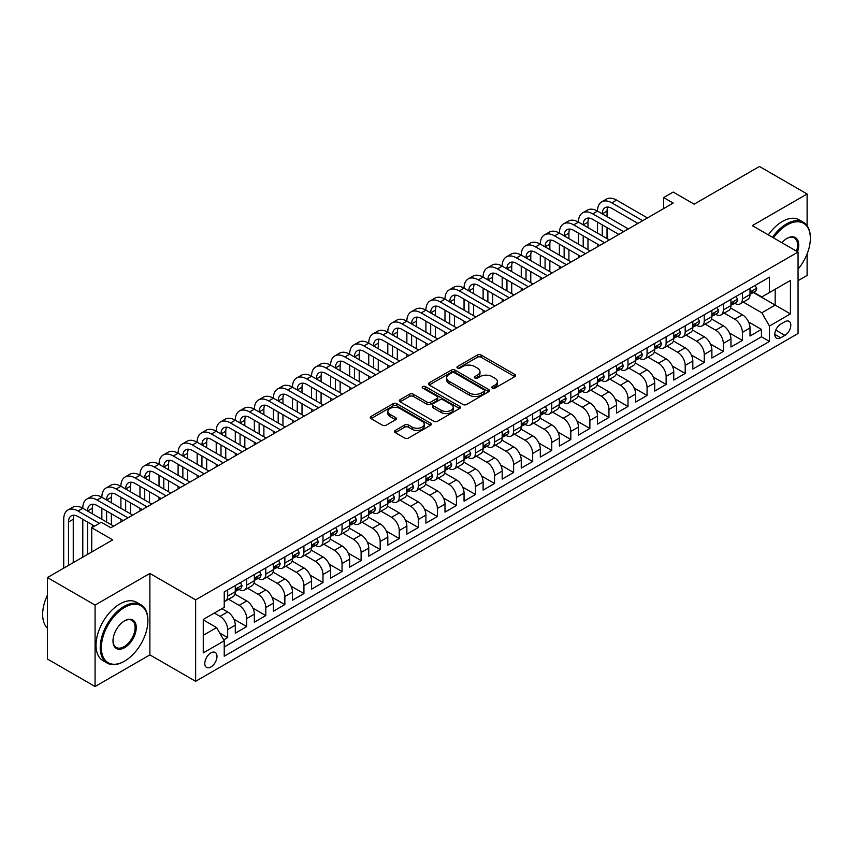 <?xml version="1.0" encoding="UTF-8"?>
<svg xmlns="http://www.w3.org/2000/svg" width="853" height="853" viewBox="0 0 853 853"><rect width="100%" height="100%" fill="white"/><g stroke="black" fill="none" stroke-linecap="round" stroke-linejoin="round"><path stroke-width="1.28" d="M492.32 388.115A1.855 1.066 0 0 0 494.943 388.115L514.828 376.642A2.644 1.525 0 0 0 515.596 375.565A2.644 1.525 0 0 0 514.828 374.478L481.145 355.029A2.644 1.525 0 0 0 477.403 355.029L457.517 366.513A1.855 1.066 0 0 0 456.973 367.27A1.855 1.066 0 0 0 457.517 368.027A1.855 1.066 0 0 0 460.14 368.027L462.71 366.534A8.466 4.894 0 0 1 474.684 366.534L477.499 368.155A8.466 4.894 0 0 1 479.972 371.62A8.466 4.894 0 0 1 477.499 375.075L474.918 376.557A1.855 1.066 0 0 0 474.375 377.314A1.855 1.066 0 0 0 474.918 378.071A1.855 1.066 0 0 0 477.541 378.071L480.111 376.589A8.466 4.894 0 0 1 492.085 376.589L494.9 378.21A8.466 4.894 0 0 1 497.374 381.664A8.466 4.894 0 0 1 494.9 385.119L492.32 386.612A1.855 1.066 0 0 0 491.786 387.358A1.855 1.066 0 0 0 492.32 388.115L492.32 386.612M210.883 666.993A8.626 4.979 120 0 0 216.523 659.39A8.626 4.979 120 0 0 215.201 652.47A8.626 4.979 120 0 0 210.883 652.897A8.626 4.979 120 0 0 205.253 660.499A8.626 4.979 120 0 0 206.575 667.419A8.626 4.979 120 0 0 210.883 666.993M395.248 430.445A2.644 1.525 0 0 0 394.481 431.522A2.644 1.525 0 0 0 395.248 432.599L404.706 438.058A2.644 1.525 0 0 0 408.448 438.058L430.53 425.306A2.644 1.525 0 0 0 431.298 424.229A2.644 1.525 0 0 0 430.53 423.152L396.848 403.704A2.644 1.525 0 0 0 393.105 403.704L371.023 416.456A2.644 1.525 0 0 0 370.245 417.533A2.644 1.525 0 0 0 371.023 418.61L382.432 425.199A2.644 1.525 0 0 0 386.174 425.199L395.632 419.751A2.644 1.525 0 0 0 396.4 418.663A2.644 1.525 0 0 0 395.632 417.586L389.97 414.313A7.08 4.084 0 0 1 387.891 411.423A7.08 4.084 0 0 1 392.263 407.649A7.08 4.084 0 0 1 399.982 408.534L422.15 421.339A7.08 4.084 0 0 1 424.229 424.229A7.08 4.084 0 0 1 419.857 428.003A7.08 4.084 0 0 1 412.138 427.118L408.448 424.986A2.644 1.525 0 0 0 404.706 424.986L395.248 430.445L395.248 432.599M807.109 225.704L807.109 193.994L759.447 166.474L694.161 204.166L673.188 192.064L663.655 197.565L673.188 203.067L110.805 527.762L101.272 522.26L91.74 527.762L91.74 551.976M95.078 605.076L95.078 686.526L149.883 654.88L149.883 573.44L95.078 605.076L47.416 577.566L112.713 539.864L91.74 527.762M149.883 573.44L195.636 599.851L798.056 252.051L798.056 333.502L195.636 681.302L195.636 599.851M807.109 193.994L752.303 225.629L798.056 252.051M462.902 404.461A2.644 1.525 0 0 0 466.644 404.461L488.726 391.708A2.644 1.525 0 0 0 489.494 390.631A2.644 1.525 0 0 0 488.726 389.554L455.044 370.106A2.644 1.525 0 0 0 451.301 370.106L429.219 382.848A2.644 1.525 0 0 0 428.441 383.935A2.644 1.525 0 0 0 429.219 385.012L462.902 404.461M423.504 388.52A1.855 1.066 0 0 1 425.38 388.776L459.586 408.534L437.546 421.254A2.644 1.525 0 0 1 433.804 421.254L400.121 401.816L400.121 399.652A2.644 1.525 0 0 0 399.343 400.729A2.644 1.525 0 0 0 400.121 401.816M400.121 399.652L409.568 394.193A2.644 1.525 0 0 1 413.31 394.193L426.969 402.083A2.644 1.525 0 0 0 430.712 402.083L436.981 398.468A2.644 1.525 0 0 0 437.76 397.381A2.644 1.525 0 0 0 436.981 396.304L422.757 388.094A1.855 1.066 0 0 1 422.214 387.337A1.855 1.066 0 0 1 423.365 386.345A1.855 1.066 0 0 1 425.38 386.58L459.628 406.348A2.644 1.525 0 0 1 460.396 407.435A2.644 1.525 0 0 1 459.628 408.512L459.628 406.348M95.078 686.526L47.416 659.006L47.416 577.566M798.056 280.669L807.109 275.434L807.109 253.895M223.71 639.889L227.666 637.607L219.754 633.033M214.316 613.062L220.042 616.356A10.78 6.227 60 0 1 227.666 629.567L235.289 625.164L235.289 633.203L246.73 626.592L233.839 619.15M228.54 599.254L239.107 605.353A10.78 6.227 60 0 1 246.73 618.564L254.354 614.16L254.354 622.189L265.795 615.589L252.904 608.146M247.594 588.25L258.171 594.349A10.78 6.227 60 0 1 265.795 607.56L273.418 603.156L273.418 611.185L284.859 604.585L271.958 597.143M266.658 577.236L277.225 583.345A10.78 6.227 60 0 1 284.859 596.546L292.483 592.142L292.483 600.181L303.924 593.581L291.022 586.139M285.723 566.232L296.29 572.331A10.78 6.227 60 0 1 303.924 585.542L311.548 581.138L311.548 589.178L322.988 582.567L310.087 575.125M304.788 555.228L315.354 561.327A10.78 6.227 60 0 1 322.988 574.538L330.612 570.135L330.612 578.163L342.042 571.563L329.151 564.121M323.852 544.225L334.419 550.324A10.78 6.227 60 0 1 342.042 563.534L349.677 559.131L349.677 567.16L361.107 560.56L348.216 553.117M342.917 533.21L353.483 539.32A10.78 6.227 60 0 1 361.107 552.52L368.741 548.116L368.741 556.156L380.171 549.556L367.28 542.113M361.981 522.207L372.548 528.306A10.78 6.227 60 0 1 380.171 541.516L387.795 537.113L387.795 545.152L399.236 538.542L386.345 531.099M381.046 511.203L391.612 517.302A10.78 6.227 60 0 1 399.236 530.513L406.86 526.109L406.86 534.138L418.301 527.538L405.41 520.095M400.11 500.199L410.677 506.298A10.78 6.227 60 0 1 418.301 519.509L425.924 515.105L425.924 523.134L437.365 516.534L424.474 509.092M419.175 489.185L429.741 495.294A10.78 6.227 60 0 1 437.365 508.495L444.989 504.091L444.989 512.131L456.43 505.53L443.539 498.077M438.239 478.181L448.806 484.28A10.78 6.227 60 0 1 456.43 497.491L464.053 493.087L464.053 501.127L475.494 494.516L462.603 487.074M457.304 467.177L467.87 473.276A10.78 6.227 60 0 1 475.494 486.487L483.118 482.084L483.118 490.112L494.559 483.512L481.668 476.07M476.369 456.174L486.935 462.273A10.78 6.227 60 0 1 494.559 475.484L502.182 471.08L502.182 479.109L513.623 472.509L500.732 465.066M495.433 445.159L506 451.269A10.78 6.227 60 0 1 513.623 464.469L521.247 460.066L521.247 468.105L532.688 461.505L519.797 454.052M514.498 434.156L525.064 440.255A10.78 6.227 60 0 1 532.688 453.465L540.312 449.062L540.312 457.101L551.752 450.491L538.861 443.048M533.551 423.152L544.129 429.251A10.78 6.227 60 0 1 551.752 442.462L559.376 438.058L559.376 446.087L570.817 439.487L557.915 432.044M552.616 412.148L563.183 418.247A10.78 6.227 60 0 1 570.817 431.458L578.441 427.054L578.441 435.083L589.881 428.483L576.98 421.041M571.681 401.134L582.247 407.244A10.78 6.227 60 0 1 589.881 420.444L597.505 416.04L597.505 424.08L608.946 417.48L596.044 410.026M590.745 390.13L601.312 396.229A10.78 6.227 60 0 1 608.946 409.44L616.57 405.036L616.57 413.076L628 406.465L615.109 399.023M609.81 379.127L620.376 385.225A10.78 6.227 60 0 1 628 398.436L635.634 394.033L635.634 402.062L647.064 395.461L634.174 388.019M628.874 368.123L639.441 374.222A10.78 6.227 60 0 1 647.064 387.433L654.699 383.029L654.699 391.058L666.129 384.458L653.238 377.015M647.939 357.108L658.505 363.218A10.78 6.227 60 0 1 666.129 376.418L673.753 372.015L673.753 380.054L685.194 373.454L672.303 366.001M667.003 346.105L677.57 352.204A10.78 6.227 60 0 1 685.194 365.415L692.817 361.011L692.817 369.05L704.258 362.44L691.367 354.997M686.068 335.101L696.634 341.2A10.78 6.227 60 0 1 704.258 354.411L711.882 350.007L711.882 358.036L723.323 351.436L710.432 343.994M705.132 324.097L715.699 330.196A10.78 6.227 60 0 1 723.323 343.407L730.946 339.004L730.946 347.032L742.387 340.432L742.387 332.393A10.78 6.227 -120 0 0 734.764 319.193L724.197 313.083M729.496 332.99L742.387 340.432M235.289 625.164A10.78 6.227 -120 0 0 227.666 611.953L221.94 608.658M254.354 614.16A10.78 6.227 -120 0 0 246.73 600.949L234.938 594.146M273.418 603.156A10.78 6.227 -120 0 0 265.795 589.945L254.002 583.143M292.483 592.142A10.78 6.227 -120 0 0 284.859 578.942L273.067 572.128M311.548 581.138A10.78 6.227 -120 0 0 303.924 567.927L292.131 561.125M330.612 570.135A10.78 6.227 -120 0 0 322.988 556.924L311.196 550.121M349.677 559.131A10.78 6.227 -120 0 0 342.042 545.92L330.26 539.117M368.741 548.116A10.78 6.227 -120 0 0 361.107 534.916L349.325 528.103M387.795 537.113A10.78 6.227 -120 0 0 380.171 523.902L368.389 517.099M406.86 526.109A10.78 6.227 -120 0 0 399.236 512.898L387.454 506.096M425.924 515.105A10.78 6.227 -120 0 0 418.301 501.895L406.508 495.092M444.989 504.091A10.78 6.227 -120 0 0 437.365 490.891L425.572 484.077M464.053 493.087A10.78 6.227 -120 0 0 456.43 479.876L444.637 473.074M483.118 482.084A10.78 6.227 -120 0 0 475.494 468.873L463.701 462.07M502.182 471.08A10.78 6.227 -120 0 0 494.559 457.869L482.766 451.066M521.247 460.066A10.78 6.227 -120 0 0 513.623 446.865L501.831 440.052M540.312 449.062A10.78 6.227 -120 0 0 532.688 435.851L520.895 429.048M559.376 438.058A10.78 6.227 -120 0 0 551.752 424.847L539.96 418.045M578.441 427.054A10.78 6.227 -120 0 0 570.817 413.844L559.024 407.041M597.505 416.04A10.78 6.227 -120 0 0 589.881 402.84L578.089 396.027M616.57 405.036A10.78 6.227 -120 0 0 608.946 391.826L597.153 385.023M635.634 394.033A10.78 6.227 -120 0 0 628 380.822L616.218 374.019M654.699 383.029A10.78 6.227 -120 0 0 647.064 369.818L635.282 363.015M673.753 372.015A10.78 6.227 -120 0 0 666.129 358.814L654.347 352.001M692.817 361.011A10.78 6.227 -120 0 0 685.194 347.8L673.412 340.997M711.882 350.007A10.78 6.227 -120 0 0 704.258 336.796L692.465 329.994M730.946 339.004A10.78 6.227 -120 0 0 723.323 325.793L711.53 318.99M784.899 321.72L780.708 324.14A8.359 4.83 120 0 0 775.249 331.508A8.359 4.83 120 0 0 776.529 338.204A8.359 4.83 120 0 0 780.708 337.788L784.899 335.368A8.359 4.83 120 0 0 790.358 328A8.359 4.83 120 0 0 789.078 321.304A8.359 4.83 120 0 0 784.899 321.72M203.259 635.293L216.609 627.584L224.232 640.795L224.232 656.202L769.459 341.424L769.459 326.017L761.836 312.806L743.262 302.079M224.232 640.795L203.259 652.897L203.259 619.438L224.232 607.336L224.232 591.929L769.459 277.14L769.459 292.547L790.432 280.445L790.432 313.904L769.459 326.017M239 589.444L239.107 589.508A10.78 6.227 60 0 0 244.491 590.041L252.125 585.638A10.78 6.227 -120 0 0 254.354 580.701L254.354 574.538M258.064 578.441L258.171 578.494A10.78 6.227 60 0 0 263.556 579.027L271.179 574.634A10.78 6.227 -120 0 0 273.418 569.697L273.418 563.534M277.129 567.437L277.225 567.49A10.78 6.227 60 0 0 282.62 568.023L290.244 563.62A10.78 6.227 -120 0 0 292.483 558.683L292.483 552.52M296.194 556.423L296.29 556.487A10.78 6.227 60 0 0 301.685 557.02L309.308 552.616A10.78 6.227 -120 0 0 311.548 547.679L311.548 541.516M315.258 545.419L315.354 545.483A10.78 6.227 60 0 0 320.749 546.016L328.373 541.612A10.78 6.227 -120 0 0 330.612 536.676L330.612 530.513M334.323 534.415L334.419 534.468A10.78 6.227 60 0 0 339.814 535.002L347.438 530.609A10.78 6.227 -120 0 0 349.677 525.672L349.677 519.498M353.387 523.411L353.483 523.465A10.78 6.227 60 0 0 358.878 523.998L366.502 519.594A10.78 6.227 -120 0 0 368.741 514.658L368.741 508.495M372.452 512.397L372.548 512.461A10.78 6.227 60 0 0 377.943 512.994L385.567 508.591A10.78 6.227 -120 0 0 387.795 503.654L387.795 497.491M391.516 501.393L391.612 501.457A10.78 6.227 60 0 0 397.008 501.99L404.631 497.587A10.78 6.227 -120 0 0 406.86 492.65L406.86 486.487M410.581 490.39L410.677 490.443A10.78 6.227 60 0 0 416.072 490.976L423.696 486.583A10.78 6.227 -120 0 0 425.924 481.646L425.924 475.473M429.645 479.386L429.741 479.439A10.78 6.227 60 0 0 435.137 479.972L442.76 475.569A10.78 6.227 -120 0 0 444.989 470.632L444.989 464.469M448.71 468.372L448.806 468.436A10.78 6.227 60 0 0 454.201 468.969L461.825 464.565A10.78 6.227 -120 0 0 464.053 459.628L464.053 453.465M467.764 457.368L467.87 457.432A10.78 6.227 60 0 0 473.266 457.965L480.889 453.561A10.78 6.227 -120 0 0 483.118 448.625L483.118 442.462M486.828 446.364L486.935 446.418A10.78 6.227 60 0 0 492.32 446.951L499.954 442.558A10.78 6.227 -120 0 0 502.182 437.621L502.182 431.447M505.893 435.361L506 435.414A10.78 6.227 60 0 0 511.384 435.947L519.019 431.543A10.78 6.227 -120 0 0 521.247 426.607L521.247 420.444M524.958 424.346L525.064 424.41A10.78 6.227 60 0 0 530.449 424.943L538.072 420.54A10.78 6.227 -120 0 0 540.312 415.603L540.312 409.44M544.022 413.342L544.129 413.406A10.78 6.227 60 0 0 549.513 413.94L557.137 409.536A10.78 6.227 -120 0 0 559.376 404.599L559.376 398.436M563.087 402.339L563.183 402.392A10.78 6.227 60 0 0 568.578 402.925L576.201 398.532A10.78 6.227 -120 0 0 578.441 393.596L578.441 387.422M582.151 391.335L582.247 391.388A10.78 6.227 60 0 0 587.642 391.922L595.266 387.518A10.78 6.227 -120 0 0 597.505 382.581L597.505 376.418M601.216 380.321L601.312 380.385A10.78 6.227 60 0 0 606.707 380.918L614.331 376.514A10.78 6.227 -120 0 0 616.57 371.577L616.57 365.415M620.28 369.317L620.376 369.381A10.78 6.227 60 0 0 625.771 369.914L633.395 365.51A10.78 6.227 -120 0 0 635.634 360.574L635.634 354.411M639.345 358.313L639.441 358.367A10.78 6.227 60 0 0 644.836 358.9L652.46 354.507A10.78 6.227 -120 0 0 654.699 349.57L654.699 343.396M658.409 347.31L658.505 347.363A10.78 6.227 60 0 0 663.901 347.896L671.524 343.492A10.78 6.227 -120 0 0 673.753 338.556L673.753 332.393M677.474 336.295L677.57 336.359A10.78 6.227 60 0 0 682.965 336.892L690.589 332.489A10.78 6.227 -120 0 0 692.817 327.552L692.817 321.389M696.538 325.292L696.634 325.356A10.78 6.227 60 0 0 702.03 325.889L709.653 321.485A10.78 6.227 -120 0 0 711.882 316.548L711.882 310.385M715.603 314.288L715.699 314.341A10.78 6.227 60 0 0 721.094 314.874L728.718 310.481A10.78 6.227 -120 0 0 730.946 305.545L730.946 299.371M224.232 646.958L761.452 336.796L761.452 329.429L750.011 336.029L750.011 327.989A10.78 6.227 -120 0 0 742.387 314.789L730.595 307.976M734.657 303.284L734.764 303.337A10.78 6.227 -120 0 0 740.159 303.871A10.78 6.227 -120 0 0 742.387 298.934L742.387 292.771M740.159 303.871L747.782 299.467A10.78 6.227 -120 0 0 750.011 294.53L750.011 288.367M227.666 589.945L227.666 596.108A10.78 6.227 60 0 1 225.427 601.045A10.78 6.227 60 0 1 224.232 601.482M225.427 601.045L233.061 596.642A10.78 6.227 -120 0 0 235.289 591.705L235.289 585.542M246.73 578.942L246.73 585.105A10.78 6.227 60 0 1 244.491 590.041M265.795 567.927L265.795 574.09A10.78 6.227 60 0 1 263.556 579.027M284.859 556.924L284.859 563.087A10.78 6.227 60 0 1 282.62 568.023M303.924 545.92L303.924 552.083A10.78 6.227 60 0 1 301.685 557.02M322.988 534.916L322.988 541.079A10.78 6.227 60 0 1 320.749 546.016M342.042 523.902L342.042 530.065A10.78 6.227 60 0 1 339.814 535.002M361.107 512.898L361.107 519.061A10.78 6.227 60 0 1 358.878 523.998M380.171 501.895L380.171 508.057A10.78 6.227 60 0 1 377.943 512.994M399.236 490.891L399.236 497.054A10.78 6.227 60 0 1 397.008 501.99M418.301 479.876L418.301 486.039A10.78 6.227 60 0 1 416.072 490.976M437.365 468.873L437.365 475.036A10.78 6.227 60 0 1 435.137 479.972M456.43 457.869L456.43 464.032A10.78 6.227 60 0 1 454.201 468.969M475.494 446.865L475.494 453.028A10.78 6.227 60 0 1 473.266 457.965M494.559 435.851L494.559 442.014A10.78 6.227 60 0 1 492.32 446.951M513.623 424.847L513.623 431.01A10.78 6.227 60 0 1 511.384 435.947M532.688 413.844L532.688 420.007A10.78 6.227 60 0 1 530.449 424.943M551.752 402.84L551.752 409.003A10.78 6.227 60 0 1 549.513 413.94M570.817 391.826L570.817 397.988A10.78 6.227 60 0 1 568.578 402.925M589.881 380.822L589.881 386.985A10.78 6.227 60 0 1 587.642 391.922M608.946 369.818L608.946 375.981A10.78 6.227 60 0 1 606.707 380.918M628 358.814L628 364.977A10.78 6.227 60 0 1 625.771 369.914M647.064 347.8L647.064 353.963A10.78 6.227 60 0 1 644.836 358.9M666.129 336.796L666.129 342.959A10.78 6.227 60 0 1 663.901 347.896M685.194 325.793L685.194 331.956A10.78 6.227 60 0 1 682.965 336.892M704.258 314.789L704.258 320.952A10.78 6.227 60 0 1 702.03 325.889M723.323 303.775L723.323 309.938A10.78 6.227 60 0 1 721.094 314.874M723.323 343.407L723.323 351.436M704.258 354.411L704.258 362.44M685.194 365.415L685.194 373.454M666.129 376.418L666.129 384.458M647.064 387.433L647.064 395.461M628 398.436L628 406.465M608.946 409.44L608.946 417.48M589.881 420.444L589.881 428.483M570.817 431.458L570.817 439.487M551.752 442.462L551.752 450.491M532.688 453.465L532.688 461.505M513.623 464.469L513.623 472.509M494.559 475.484L494.559 483.512M475.494 486.487L475.494 494.516M456.43 497.491L456.43 505.53M437.365 508.495L437.365 516.534M418.301 519.509L418.301 527.538M399.236 530.513L399.236 538.542M380.171 541.516L380.171 549.556M361.107 552.52L361.107 560.56M342.042 563.534L342.042 571.563M322.988 574.538L322.988 582.567M303.924 585.542L303.924 593.581M284.859 596.546L284.859 604.585M265.795 607.56L265.795 615.589M246.73 618.564L246.73 626.592M227.666 629.567L227.666 637.607M216.609 627.584L203.259 619.886M761.836 312.806L775.174 305.097L775.174 289.252L790.432 280.445M753.348 292.494L790.432 313.904M753.721 292.27L761.836 296.951L769.459 292.547M149.883 654.88L195.636 681.302M663.655 197.565L663.655 208.569M748.561 321.976L761.452 329.429M761.452 336.796L769.459 341.424M493.066 388.382L494.9 387.326A8.466 4.894 0 0 0 497.374 383.861L497.374 381.664M479.972 371.62L479.972 373.817A8.466 4.894 0 0 1 477.499 377.271L475.665 378.337M514.785 376.663L481.145 357.236A2.644 1.525 0 0 0 477.403 357.236L458.264 368.283M488.684 391.73L455.044 372.303A2.644 1.525 0 0 0 451.301 372.303L429.251 385.034M484.046 391.388A1.855 1.066 0 0 0 484.589 390.631A1.855 1.066 0 0 0 484.046 389.874L454.478 372.804A1.855 1.066 0 0 0 451.855 372.804L449.147 374.371A8.466 4.894 0 0 0 446.663 377.826A8.466 4.894 0 0 0 449.147 381.291L469.353 392.956A8.466 4.894 0 0 0 481.327 392.956L484.046 391.388L484.046 393.585A1.855 1.066 0 0 0 484.589 392.828L484.589 390.631M446.663 377.826L446.663 380.033A8.466 4.894 0 0 0 449.147 383.487L449.147 381.291M484.046 393.585L481.327 395.152A8.466 4.894 0 0 1 469.353 395.152L449.147 383.487M400.153 401.838L409.568 396.4L409.568 394.193M437.76 397.381L437.76 399.588A2.644 1.525 0 0 1 436.981 400.665L430.712 404.279A2.644 1.525 0 0 1 426.969 404.279L413.31 396.4A2.644 1.525 0 0 0 409.568 396.4M441.15 410.261A7.08 4.084 0 0 0 448.859 411.157A7.08 4.084 0 0 0 453.231 407.371A7.08 4.084 0 0 0 451.152 404.482L443.347 399.972A2.644 1.525 0 0 0 439.604 399.972L433.335 403.597A2.644 1.525 0 0 0 432.556 404.674A2.644 1.525 0 0 0 433.335 405.751L441.15 410.261L441.15 412.468A7.08 4.084 0 0 0 448.859 413.353A7.08 4.084 0 0 0 453.231 409.579L453.231 407.371M432.556 404.674L432.556 406.881A2.644 1.525 0 0 0 433.335 407.958L433.335 405.751M441.15 412.468L433.335 407.958M424.229 424.229L424.229 426.436A7.08 4.084 0 0 1 419.857 430.211A7.08 4.084 0 0 1 412.138 429.326L408.448 427.182A2.644 1.525 0 0 0 404.706 427.182L395.291 432.62M387.891 411.423L387.891 413.63A7.08 4.084 0 0 0 389.97 416.52L389.97 414.313M395.589 419.772L389.97 416.52M430.488 425.327L396.848 405.9A2.644 1.525 0 0 0 393.105 405.9L371.055 418.631M755.065 285.456L756.686 288.261A7.144 4.126 60 0 1 755.204 291.417L751.578 293.507A7.144 4.126 -120 0 0 752.826 291.865L752.677 291.236M63.719 568.151L63.719 519.285A20.216 11.675 60 0 1 67.899 510.03L72.665 507.279A20.216 11.675 60 0 1 82.784 508.281A20.216 11.675 60 0 1 86.963 499.016L91.729 496.265A20.216 11.675 60 0 1 101.848 497.267A20.216 11.675 60 0 1 106.028 488.012L110.794 485.261A20.216 11.675 60 0 1 120.902 486.263A20.216 11.675 60 0 1 125.092 477.008L129.859 474.257A20.216 11.675 60 0 1 139.967 475.26A20.216 11.675 60 0 1 144.157 466.005L148.923 463.254A20.216 11.675 60 0 1 159.031 464.256A20.216 11.675 60 0 1 163.222 454.99L167.988 452.239A20.216 11.675 60 0 1 178.096 453.242A20.216 11.675 60 0 1 182.286 443.986L187.052 441.236A20.216 11.675 60 0 1 197.16 442.238A20.216 11.675 60 0 1 201.351 432.983L206.117 430.232A20.216 11.675 60 0 1 216.225 431.234A20.216 11.675 60 0 1 220.415 421.979L225.181 419.228A20.216 11.675 60 0 1 235.289 420.23A20.216 11.675 60 0 1 239.48 410.965L244.246 408.214A20.216 11.675 60 0 1 254.354 409.216A20.216 11.675 60 0 1 258.544 399.961L263.31 397.21A20.216 11.675 60 0 1 273.418 398.212A20.216 11.675 60 0 1 277.609 388.957L282.375 386.206A20.216 11.675 60 0 1 292.483 387.209A20.216 11.675 60 0 1 296.673 377.954L301.44 375.203A20.216 11.675 60 0 1 311.548 376.205A20.216 11.675 60 0 1 315.738 366.939L320.504 364.188A20.216 11.675 60 0 1 330.612 365.191A20.216 11.675 60 0 1 334.792 355.936L339.558 353.185A20.216 11.675 60 0 1 349.677 354.187A20.216 11.675 60 0 1 353.856 344.932L358.623 342.181A20.216 11.675 60 0 1 368.741 343.183A20.216 11.675 60 0 1 372.921 333.928L377.687 331.177A20.216 11.675 60 0 1 387.795 332.18A20.216 11.675 60 0 1 391.985 322.914L396.752 320.163A20.216 11.675 60 0 1 406.86 321.165A20.216 11.675 60 0 1 411.05 311.91L415.816 309.159A20.216 11.675 60 0 1 425.924 310.161A20.216 11.675 60 0 1 430.115 300.906L434.881 298.155A20.216 11.675 60 0 1 444.989 299.158A20.216 11.675 60 0 1 449.179 289.903L453.945 287.152A20.216 11.675 60 0 1 464.053 288.154A20.216 11.675 60 0 1 468.244 278.888L473.01 276.137A20.216 11.675 60 0 1 483.118 277.14A20.216 11.675 60 0 1 487.308 267.885L492.074 265.134A20.216 11.675 60 0 1 502.182 266.136A20.216 11.675 60 0 1 506.373 256.881L511.139 254.13A20.216 11.675 60 0 1 521.247 255.132A20.216 11.675 60 0 1 525.437 245.877L530.203 243.126A20.216 11.675 60 0 1 540.312 244.129A20.216 11.675 60 0 1 544.502 234.863L549.268 232.112A20.216 11.675 60 0 1 559.376 233.114A20.216 11.675 60 0 1 563.566 223.859L568.333 221.108A20.216 11.675 60 0 1 578.441 222.111A20.216 11.675 60 0 1 582.631 212.855L587.397 210.105A20.216 11.675 60 0 1 597.505 211.107A20.216 11.675 60 0 1 601.696 201.852L606.451 199.101A20.216 11.675 60 0 1 616.57 200.103L647.448 217.931M601.696 201.852A20.216 11.675 60 0 1 611.804 202.854L642.682 220.682M750.256 293.848L750.277 293.848A7.144 4.126 -120 0 0 751.578 293.507M751.909 291.331L752.826 291.865C752.378 290.788 751.61 291.225 750.544 293.187A7.144 4.126 60 0 1 750.011 294.2M637.916 223.433L611.804 208.356A13.477 7.784 -120 0 0 605.065 207.684A13.477 7.784 -120 0 0 602.271 213.858L607.037 211.107L607.037 216.609M607.88 207.066A13.477 7.784 -120 0 0 607.037 211.107M602.271 224.861L602.271 235.865M607.037 227.612L607.037 238.616M597.505 246.762L597.505 244.129M597.505 233.114L597.505 222.111M798.056 269.132A32.894 18.99 120 0 0 810.35 238.35A32.894 18.99 120 0 0 787.095 224.915A32.894 18.99 120 0 0 773.479 237.859M772.498 237.294A33.704 19.459 -60 0 1 786.519 223.923A33.704 19.459 -60 0 1 803.366 222.26A33.704 19.459 -60 0 1 810.35 237.688A33.704 19.459 -60 0 1 810.35 238.019M781.924 242.732A16.442 9.5 -60 0 1 787.095 238.35L787.095 238.35A16.442 9.5 -60 0 1 797.512 251.731M768.308 234.874A33.704 19.459 -60 0 1 782.329 221.503A33.704 19.459 -60 0 1 799.176 219.839L803.366 222.26M796.51 251.155A15.642 9.031 120 0 0 794.335 237.902A15.642 9.031 120 0 0 786.807 238.52M124.623 661.107A32.894 18.99 120 0 0 124.623 661.096A32.894 18.99 120 0 0 147.878 620.813A32.894 18.99 120 0 0 124.623 607.389A32.894 18.99 120 0 0 101.368 647.672A32.894 18.99 120 0 0 124.623 661.107L124.048 661.427A33.704 19.459 -60 0 1 107.201 663.101A33.704 19.459 -60 0 1 102.04 636.093A33.704 19.459 -60 0 1 124.048 606.398A33.704 19.459 -60 0 1 140.905 604.734A33.704 19.459 -60 0 1 147.878 620.152A33.704 19.459 -60 0 1 147.878 620.494M124.623 647.672A16.442 9.5 -60 0 1 112.991 640.955A16.442 9.5 -60 0 1 124.623 620.813L124.623 620.813A16.442 9.5 -60 0 1 136.256 627.531A16.442 9.5 -60 0 1 124.623 647.672M113.001 640.624A15.642 9.031 120 0 0 116.232 647.459A15.642 9.031 120 0 0 124.048 646.681A15.642 9.031 120 0 0 134.273 632.905A15.642 9.031 120 0 0 131.874 620.376A15.642 9.031 120 0 0 124.335 620.984M107.201 663.101L103.01 660.68A33.704 19.459 -60 0 1 97.839 633.672A33.704 19.459 -60 0 1 119.857 603.977A33.704 19.459 -60 0 1 136.704 602.314L140.905 604.734M47.416 628.192A33.704 19.459 -60 0 1 47.416 595.17M736 296.46L737.621 299.264A7.144 4.126 60 0 1 736.139 302.431L732.524 304.521A7.144 4.126 -120 0 0 733.761 302.868L733.612 302.239M582.631 212.855A20.216 11.675 60 0 1 592.739 213.858L597.505 211.107L628.384 228.935M592.739 213.858L623.618 231.685M731.192 304.852L731.213 304.852A7.144 4.126 -120 0 0 732.524 304.521M732.844 302.335L733.761 302.868C733.313 301.791 732.556 302.239 731.479 304.19A7.144 4.126 60 0 1 730.946 305.214M618.851 234.436L592.739 219.36A13.477 7.784 -120 0 0 586 218.688A13.477 7.784 -120 0 0 583.207 224.861L587.973 222.111L587.973 227.612M588.815 218.069A13.477 7.784 -120 0 0 587.973 222.111M583.207 235.865L583.207 246.88M587.973 238.616L587.973 249.63M578.441 257.777L578.441 255.132M578.441 244.129L578.441 233.114M716.936 307.464L718.557 310.268A7.144 4.126 60 0 1 717.074 313.435L713.46 315.525A7.144 4.126 -120 0 0 714.697 313.883L714.547 313.243M563.566 223.859A20.216 11.675 60 0 1 573.674 224.861L578.441 222.111L609.319 239.938M573.674 224.861L604.553 242.689M712.127 315.855L712.148 315.855A7.144 4.126 -120 0 0 713.46 315.525M713.78 313.35L714.697 313.883C714.249 312.806 713.492 313.243 712.415 315.194A7.144 4.126 60 0 1 711.882 316.218M599.787 245.44L573.674 230.363A13.477 7.784 -120 0 0 566.936 229.702A13.477 7.784 -120 0 0 564.142 235.865L568.908 233.114L568.908 238.616M569.751 229.073A13.477 7.784 -120 0 0 568.908 233.114M564.142 246.88L564.142 257.883M568.908 249.63L568.908 260.634M559.376 268.78L559.376 266.136M559.376 255.132L559.376 244.129M697.871 318.468L699.492 321.282A7.144 4.126 60 0 1 698.01 324.439L694.395 326.528A7.144 4.126 -120 0 0 695.632 324.886L695.483 324.247M544.502 234.863A20.216 11.675 60 0 1 554.61 235.865L559.376 233.114L590.255 250.953M554.61 235.865L585.489 253.704M693.062 326.87L693.084 326.87A7.144 4.126 -120 0 0 694.395 326.528M694.715 324.353L695.632 324.886C695.184 323.809 694.427 324.247 693.35 326.209A7.144 4.126 60 0 1 692.817 327.221M580.722 256.454L554.61 241.367A13.477 7.784 -120 0 0 547.871 240.706A13.477 7.784 -120 0 0 545.078 246.88L549.844 244.129L549.844 249.63M550.686 240.088A13.477 7.784 -120 0 0 549.844 244.129M545.078 257.883L545.078 268.887M549.844 260.634L549.844 271.638M540.312 279.784L540.312 277.14M540.312 266.136L540.312 255.132M678.807 329.482L680.427 332.286A7.144 4.126 60 0 1 678.945 335.442L675.331 337.532A7.144 4.126 -120 0 0 676.568 335.89L676.418 335.261M525.437 245.877A20.216 11.675 60 0 1 535.545 246.88L540.312 244.129L571.19 261.956M535.545 246.88L566.424 264.707M673.998 337.873L674.03 337.873A7.144 4.126 -120 0 0 675.331 337.532M675.651 335.357L676.568 335.89C676.12 334.813 675.363 335.25 674.286 337.212A7.144 4.126 60 0 1 673.753 338.225M561.658 267.458L535.545 252.381A13.477 7.784 -120 0 0 528.807 251.71A13.477 7.784 -120 0 0 526.013 257.883L530.779 255.132L530.779 260.634M531.622 251.091A13.477 7.784 -120 0 0 530.779 255.132M526.013 268.887L526.013 279.891M530.779 271.638L530.779 282.642M521.247 290.788L521.247 288.154M521.247 277.14L521.247 266.136M659.742 340.486L661.363 343.29A7.144 4.126 60 0 1 659.891 346.457L656.266 348.546A7.144 4.126 -120 0 0 657.514 346.894L657.354 346.265M506.373 256.881A20.216 11.675 60 0 1 516.481 257.883L521.247 255.132L552.126 272.96M516.481 257.883L547.359 275.711M654.933 348.877L654.965 348.877A7.144 4.126 -120 0 0 656.266 348.546M656.586 346.361L657.514 346.894C657.055 345.817 656.298 346.265 655.221 348.216A7.144 4.126 60 0 1 654.699 349.24M542.593 278.462L516.481 263.385A13.477 7.784 -120 0 0 509.742 262.713A13.477 7.784 -120 0 0 506.949 268.887L511.715 266.136L511.715 271.638M512.557 262.095A13.477 7.784 -120 0 0 511.715 266.136M506.949 279.891L506.949 290.905M511.715 282.642L511.715 293.656M502.182 301.802L502.182 299.158M502.182 288.154L502.182 277.14M640.678 351.489L642.298 354.294A7.144 4.126 60 0 1 640.827 357.46L637.202 359.55A7.144 4.126 -120 0 0 638.449 357.908L638.289 357.268M487.308 267.885A20.216 11.675 60 0 1 497.416 268.887L502.182 266.136L533.072 283.964M497.416 268.887L528.306 286.715M635.869 359.881L635.901 359.881A7.144 4.126 -120 0 0 637.202 359.55M637.522 357.375L638.449 357.908C637.991 356.831 637.234 357.268 636.157 359.22A7.144 4.126 60 0 1 635.634 360.243M523.539 289.466L497.416 274.389A13.477 7.784 -120 0 0 490.678 273.728A13.477 7.784 -120 0 0 487.884 279.891L492.65 277.14L492.65 282.642M493.492 273.099A13.477 7.784 -120 0 0 492.65 277.14M487.884 290.905L487.884 301.909M492.65 293.656L492.65 304.66M483.118 312.806L483.118 310.161M483.118 299.158L483.118 288.154M621.613 362.493L623.234 365.308A7.144 4.126 60 0 1 621.762 368.464L618.137 370.554A7.144 4.126 -120 0 0 619.385 368.912L619.235 368.272M468.244 278.888A20.216 11.675 60 0 1 478.352 279.891L483.118 277.14L514.007 294.978M478.352 279.891L509.241 297.729M616.804 370.895L616.836 370.895A7.144 4.126 -120 0 0 618.137 370.554M618.457 368.379L619.385 368.912C618.926 367.835 618.169 368.272 617.092 370.234A7.144 4.126 60 0 1 616.57 371.247M504.475 300.48L478.352 285.392A13.477 7.784 -120 0 0 471.613 284.731A13.477 7.784 -120 0 0 468.819 290.905L473.586 288.154L473.586 293.656M474.428 284.113A13.477 7.784 -120 0 0 473.586 288.154M468.819 301.909L468.819 312.912M473.586 304.66L473.586 315.663M464.053 323.809L464.053 321.165M464.053 310.161L464.053 299.158M602.559 373.507L604.169 376.312A7.144 4.126 60 0 1 602.698 379.468L599.073 381.558A7.144 4.126 -120 0 0 600.32 379.916L600.171 379.286M449.179 289.903A20.216 11.675 60 0 1 459.287 290.905L464.053 288.154L494.943 305.982M459.287 290.905L490.176 308.733M597.74 381.899L597.772 381.899A7.144 4.126 -120 0 0 599.073 381.558M599.392 379.382L600.32 379.916C599.872 378.839 599.105 379.276 598.028 381.238A7.144 4.126 60 0 1 597.505 382.251M485.41 311.484L459.287 296.407A13.477 7.784 -120 0 0 452.548 295.735A13.477 7.784 -120 0 0 449.755 301.909L454.521 299.158L454.521 304.66M455.363 295.117A13.477 7.784 -120 0 0 454.521 299.158M449.755 312.912L449.755 323.916M454.521 315.663L454.521 326.667M444.989 334.813L444.989 332.18M444.989 321.165L444.989 310.161M583.495 384.511L585.115 387.315A7.144 4.126 60 0 1 583.633 390.482L580.008 392.572A7.144 4.126 -120 0 0 581.256 390.919L581.106 390.29M430.115 300.906A20.216 11.675 60 0 1 440.223 301.909L444.989 299.158L475.878 316.985M440.223 301.909L471.112 319.736M578.675 392.902L578.707 392.902A7.144 4.126 -120 0 0 580.008 392.572M580.328 390.386L581.256 390.919C580.808 389.842 580.04 390.29 578.963 392.241A7.144 4.126 60 0 1 578.441 393.265M466.346 322.487L440.223 307.411A13.477 7.784 -120 0 0 433.484 306.739A13.477 7.784 -120 0 0 430.69 312.912L435.456 310.161L435.456 315.663M436.309 306.12A13.477 7.784 -120 0 0 435.456 310.161M430.69 323.916L430.69 334.93M435.456 326.667L435.456 337.681M425.924 345.828L425.924 343.183M425.924 332.18L425.924 321.165M564.43 395.515L566.051 398.319A7.144 4.126 60 0 1 564.569 401.486L560.943 403.576A7.144 4.126 -120 0 0 562.191 401.934L562.042 401.294M411.05 311.91A20.216 11.675 60 0 1 421.158 312.912L425.924 310.161L456.813 327.989M421.158 312.912L452.047 330.74M559.611 403.906L559.643 403.906A7.144 4.126 -120 0 0 560.943 403.576M561.263 401.4L562.191 401.934C561.743 400.857 560.975 401.294 559.899 403.245A7.144 4.126 60 0 1 559.376 404.269M447.281 333.491L421.158 318.414A13.477 7.784 -120 0 0 414.419 317.753A13.477 7.784 -120 0 0 411.626 323.916L416.392 321.165L416.392 326.667M417.245 317.124A13.477 7.784 -120 0 0 416.392 321.165M411.626 334.93L411.626 345.934M416.392 337.681L416.392 348.685M406.86 356.831L406.86 354.187M406.86 343.183L406.86 332.18M545.366 406.518L546.986 409.333A7.144 4.126 60 0 1 545.504 412.489L541.879 414.579A7.144 4.126 -120 0 0 543.126 412.937L542.977 412.298M391.985 322.914A20.216 11.675 60 0 1 402.094 323.916L406.86 321.165L437.749 339.004M402.094 323.916L432.983 341.754M540.546 414.921L540.578 414.921A7.144 4.126 -120 0 0 541.879 414.579M542.199 412.404L543.126 412.937C542.679 411.86 541.911 412.298 540.834 414.259A7.144 4.126 60 0 1 540.312 415.272M428.217 344.505L402.094 329.429A13.477 7.784 -120 0 0 395.355 328.757A13.477 7.784 -120 0 0 392.561 334.93M398.18 328.138A13.477 7.784 -120 0 0 397.327 332.18L397.327 337.681M392.561 345.934L392.561 356.938M397.327 348.685L397.327 359.689M387.795 367.835L387.795 365.191M387.795 354.187L387.795 343.183M526.301 417.533L527.922 420.337A7.144 4.126 60 0 1 526.44 423.493L522.814 425.583A7.144 4.126 -120 0 0 524.062 423.941L523.913 423.312M372.921 333.928A20.216 11.675 60 0 1 383.04 334.93L387.795 332.18L418.684 350.007M383.04 334.93L413.918 352.758M521.482 425.924L521.514 425.924A7.144 4.126 -120 0 0 522.814 425.583M523.134 423.408L524.062 423.941C523.614 422.864 522.846 423.301 521.769 425.263A7.144 4.126 60 0 1 521.247 426.276M409.152 355.509L383.04 340.432A13.477 7.784 -120 0 0 376.29 339.761A13.477 7.784 -120 0 0 373.507 345.934L378.274 343.183L378.274 348.685M379.116 339.142A13.477 7.784 -120 0 0 378.274 343.183M373.507 356.938L373.507 367.942M378.274 359.689L378.274 370.692M368.741 378.839L368.741 376.205M368.741 365.191L368.741 354.187M507.236 428.537L508.857 431.341A7.144 4.126 60 0 1 507.375 434.508L503.75 436.597A7.144 4.126 -120 0 0 504.997 434.945L504.848 434.316M353.856 344.932A20.216 11.675 60 0 1 363.975 345.934L368.741 343.183L399.62 361.011M363.975 345.934L394.854 363.762M502.417 436.928L502.449 436.928A7.144 4.126 -120 0 0 503.75 436.597M504.08 434.412L504.997 434.945C504.549 433.868 503.782 434.316 502.705 436.267A7.144 4.126 60 0 1 502.182 437.29M390.088 366.513L363.975 351.436A13.477 7.784 -120 0 0 357.226 350.764A13.477 7.784 -120 0 0 354.443 356.938L359.209 354.187L359.209 359.689M360.051 350.146A13.477 7.784 -120 0 0 359.209 354.187M354.443 367.942L354.443 378.956M359.209 370.692L359.209 381.707M349.677 389.853L349.677 387.209M349.677 376.205L349.677 365.191M488.172 439.54L489.793 442.344A7.144 4.126 60 0 1 488.311 445.511L484.685 447.601A7.144 4.126 -120 0 0 485.933 445.959L485.784 445.319M334.792 355.936A20.216 11.675 60 0 1 344.911 356.938L349.677 354.187L380.555 372.015M344.911 356.938L375.789 374.766M483.363 447.932L483.384 447.932A7.144 4.126 -120 0 0 484.685 447.601M485.016 445.426L485.933 445.959C485.485 444.882 484.717 445.319 483.651 447.271A7.144 4.126 60 0 1 483.118 448.294M371.023 377.516L344.911 362.44A13.477 7.784 -120 0 0 338.172 361.779A13.477 7.784 -120 0 0 335.378 367.942L340.144 365.191L340.144 370.692M340.987 361.15A13.477 7.784 -120 0 0 340.144 365.191M335.378 378.956L335.378 389.96M340.144 381.707L340.144 392.711M330.612 400.857L330.612 398.212M330.612 387.209L330.612 376.205M469.107 450.544L470.728 453.359A7.144 4.126 60 0 1 469.246 456.515L465.631 458.605A7.144 4.126 -120 0 0 466.868 456.963L466.719 456.323M315.738 366.939A20.216 11.675 60 0 1 325.846 367.942L330.612 365.191L361.491 383.029M325.846 367.942L356.725 385.78M464.299 458.946L464.32 458.946A7.144 4.126 -120 0 0 465.631 458.605M465.951 456.43L466.868 456.963C466.42 455.886 465.663 456.323 464.586 458.285A7.144 4.126 60 0 1 464.053 459.298M351.958 388.531L325.846 373.454A13.477 7.784 -120 0 0 319.107 372.782A13.477 7.784 -120 0 0 316.314 378.956L321.08 376.205L321.08 381.707M321.922 372.164A13.477 7.784 -120 0 0 321.08 376.205M316.314 389.96L316.314 400.963M321.08 392.711L321.08 403.714M311.548 411.86L311.548 409.216M311.548 398.212L311.548 387.209M450.043 461.558L451.663 464.363A7.144 4.126 60 0 1 450.181 467.519L446.567 469.608A7.144 4.126 -120 0 0 447.804 467.966L447.654 467.337M296.673 377.954A20.216 11.675 60 0 1 306.781 378.956L311.548 376.205L342.426 394.033M306.781 378.956L337.66 396.784M445.234 469.95L445.255 469.95A7.144 4.126 -120 0 0 446.567 469.608M446.887 467.433L447.804 467.966C447.356 466.89 446.599 467.327 445.522 469.289A7.144 4.126 60 0 1 444.989 470.302M332.894 399.535L306.781 384.458A13.477 7.784 -120 0 0 300.043 383.786A13.477 7.784 -120 0 0 297.249 389.96L302.015 387.209L302.015 392.711M302.858 383.168A13.477 7.784 -120 0 0 302.015 387.209M297.249 400.963L297.249 411.967M302.015 403.714L302.015 414.718M292.483 422.864L292.483 420.23M292.483 409.216L292.483 398.212M430.978 472.562L432.599 475.366A7.144 4.126 60 0 1 431.117 478.533L427.502 480.623A7.144 4.126 -120 0 0 428.739 478.97L428.59 478.341M277.609 388.957A20.216 11.675 60 0 1 287.717 389.96L292.483 387.209L323.362 405.036M287.717 389.96L318.596 407.787M426.169 480.953L426.191 480.953A7.144 4.126 -120 0 0 427.502 480.623M427.822 478.437L428.739 478.97C428.291 477.893 427.534 478.341 426.457 480.292A7.144 4.126 60 0 1 425.924 481.316M313.829 410.538L287.717 395.461A13.477 7.784 -120 0 0 280.978 394.79A13.477 7.784 -120 0 0 278.185 400.963L282.951 398.212L282.951 403.714M283.793 394.171A13.477 7.784 -120 0 0 282.951 398.212M278.185 411.967L278.185 422.981M282.951 414.718L282.951 425.732M273.418 433.878L273.418 431.234M273.418 420.23L273.418 409.216M411.914 483.566L413.534 486.37A7.144 4.126 60 0 1 412.052 489.537L408.438 491.627A7.144 4.126 -120 0 0 409.675 489.985L409.525 489.345M258.544 399.961A20.216 11.675 60 0 1 268.652 400.963L273.418 398.212L304.297 416.04M268.652 400.963L299.531 418.791M407.105 491.957L407.126 491.957A7.144 4.126 -120 0 0 408.438 491.627M408.758 489.451L409.675 489.985C409.227 488.908 408.47 489.345 407.393 491.307A7.144 4.126 60 0 1 406.86 492.32M294.765 421.542L268.652 406.465A13.477 7.784 -120 0 0 261.914 405.804A13.477 7.784 -120 0 0 259.12 411.967L263.886 409.216L263.886 414.718M264.729 405.175A13.477 7.784 -120 0 0 263.886 409.216M259.12 422.981L259.12 433.985M263.886 425.732L263.886 436.736M254.354 444.882L254.354 442.238M254.354 431.234L254.354 420.23M392.849 494.569L394.47 497.384A7.144 4.126 60 0 1 392.988 500.54L389.373 502.63A7.144 4.126 -120 0 0 390.61 500.988L390.461 500.348M239.48 410.965A20.216 11.675 60 0 1 249.588 411.967L254.354 409.216L285.233 427.054M249.588 411.967L280.466 429.805M388.04 502.971L388.072 502.971A7.144 4.126 -120 0 0 389.373 502.63M389.693 500.455L390.61 500.988C390.162 499.911 389.405 500.348 388.328 502.31A7.144 4.126 60 0 1 387.795 503.323M275.7 432.556L249.588 417.48A13.477 7.784 -120 0 0 242.849 416.808A13.477 7.784 -120 0 0 240.056 422.981L244.822 420.23L244.822 425.732M245.664 416.189A13.477 7.784 -120 0 0 244.822 420.23M240.056 433.985L240.056 444.989M244.822 436.736L244.822 447.74M235.289 455.886L235.289 453.242M235.289 442.238L235.289 431.234M373.785 505.584L375.405 508.388A7.144 4.126 60 0 1 373.934 511.544L370.309 513.634A7.144 4.126 -120 0 0 371.556 511.992L371.396 511.363M220.415 421.979A20.216 11.675 60 0 1 230.523 422.981L235.289 420.23L266.168 438.058M230.523 422.981L261.402 440.809M368.976 513.975L369.008 513.975A7.144 4.126 -120 0 0 370.309 513.634M370.628 511.459L371.556 511.992C371.098 510.915 370.341 511.352 369.264 513.314A7.144 4.126 60 0 1 368.741 514.327M256.646 443.56L230.523 428.483A13.477 7.784 -120 0 0 223.785 427.811A13.477 7.784 -120 0 0 220.991 433.985L225.757 431.234L225.757 436.736M226.599 427.193A13.477 7.784 -120 0 0 225.757 431.234M220.991 444.989L220.991 455.992M225.757 447.74L225.757 458.743M216.225 466.89L216.225 464.256M216.225 453.242L216.225 442.238M354.72 516.587L356.341 519.392A7.144 4.126 60 0 1 354.869 522.558L351.244 524.648A7.144 4.126 -120 0 0 352.492 522.996L352.332 522.367M201.351 432.983A20.216 11.675 60 0 1 211.459 433.985L216.225 431.234L247.114 449.062M211.459 433.985L242.348 451.813M349.911 524.979L349.943 524.979A7.144 4.126 -120 0 0 351.244 524.648M351.564 522.462L352.492 522.996C352.033 521.919 351.276 522.367 350.199 524.318A7.144 4.126 60 0 1 349.677 525.341M237.582 454.564L211.459 439.487A13.477 7.784 -120 0 0 204.72 438.815A13.477 7.784 -120 0 0 201.926 444.989L206.693 442.238L206.693 447.74M207.535 438.197A13.477 7.784 -120 0 0 206.693 442.238M201.926 455.992L201.926 467.007M206.693 458.743L206.693 469.758M197.16 477.904L197.16 475.26M197.16 464.256L197.16 453.242M335.655 527.591L337.276 530.395A7.144 4.126 60 0 1 335.805 533.562L332.18 535.652A7.144 4.126 -120 0 0 333.427 534.01L333.278 533.37M182.286 443.986A20.216 11.675 60 0 1 192.394 444.989L197.16 442.238L228.05 460.066M192.394 444.989L223.283 462.816M330.847 535.983L330.879 535.983A7.144 4.126 -120 0 0 332.18 535.652M332.499 533.477L333.427 534.01C332.979 532.933 332.212 533.37 331.135 535.332A7.144 4.126 60 0 1 330.612 536.345M218.517 465.567L192.394 450.491A13.477 7.784 -120 0 0 185.655 449.83A13.477 7.784 -120 0 0 182.862 455.992L187.628 453.242L187.628 458.743M188.47 449.2A13.477 7.784 -120 0 0 187.628 453.242M182.862 467.007L182.862 478.011M187.628 469.758L187.628 480.761M178.096 488.908L178.096 486.263M178.096 475.26L178.096 464.256M316.602 538.595L318.212 541.41A7.144 4.126 60 0 1 316.74 544.566L313.115 546.656A7.144 4.126 -120 0 0 314.362 545.014L314.213 544.374M163.222 454.99A20.216 11.675 60 0 1 173.33 455.992L178.096 453.242L208.985 471.08M173.33 455.992L204.219 473.831M311.782 546.997L311.814 546.997A7.144 4.126 -120 0 0 313.115 546.656M313.435 544.481L314.362 545.014C313.915 543.937 313.147 544.374 312.07 546.336A7.144 4.126 60 0 1 311.548 547.349M199.453 476.582L173.33 461.505A13.477 7.784 -120 0 0 166.591 460.833A13.477 7.784 -120 0 0 163.797 467.007L168.563 464.256L168.563 469.758M169.406 460.215A13.477 7.784 -120 0 0 168.563 464.256M163.797 478.011L163.797 489.014M168.563 480.761L168.563 491.765M159.031 499.911L159.031 497.267M159.031 486.263L159.031 475.26M297.537 549.609L299.158 552.413A7.144 4.126 60 0 1 297.676 555.57L294.05 557.659A7.144 4.126 -120 0 0 295.298 556.017L295.149 555.388M144.157 466.005A20.216 11.675 60 0 1 154.265 467.007L159.031 464.256L189.92 482.084M154.265 467.007L185.154 484.835M292.718 558.001L292.75 558.001A7.144 4.126 -120 0 0 294.05 557.659M294.37 555.484L295.298 556.017C294.85 554.94 294.082 555.388 293.005 557.34A7.144 4.126 60 0 1 292.483 558.352M180.388 487.585L154.265 472.509A13.477 7.784 -120 0 0 147.526 471.837A13.477 7.784 -120 0 0 144.733 478.011L149.499 475.26L149.499 480.761M150.352 471.219A13.477 7.784 -120 0 0 149.499 475.26M144.733 489.014L144.733 500.018M149.499 491.765L149.499 502.769M139.967 510.915L139.967 508.281M139.967 497.267L139.967 486.263M278.473 560.613L280.093 563.417A7.144 4.126 60 0 1 278.611 566.584L274.986 568.674A7.144 4.126 -120 0 0 276.233 567.021L276.084 566.392M125.092 477.008A20.216 11.675 60 0 1 135.2 478.011L139.967 475.26L170.856 493.087M135.2 478.011L166.09 495.838M273.653 569.004L273.685 569.004A7.144 4.126 -120 0 0 274.986 568.674M275.306 566.488L276.233 567.021C275.786 565.944 275.018 566.392 273.941 568.343A7.144 4.126 60 0 1 273.418 569.367M161.324 498.589L135.2 483.512A13.477 7.784 -120 0 0 128.462 482.841A13.477 7.784 -120 0 0 125.668 489.014L130.434 486.263L130.434 491.765M131.287 482.222A13.477 7.784 -120 0 0 130.434 486.263M125.668 500.018L125.668 511.032M130.434 502.769L130.434 513.783M120.902 521.929L120.902 519.285M120.902 508.281L120.902 497.267M259.408 571.617L261.029 574.421A7.144 4.126 60 0 1 259.547 577.588L255.921 579.677A7.144 4.126 -120 0 0 257.169 578.035L257.02 577.396M106.028 488.012A20.216 11.675 60 0 1 116.136 489.014L120.902 486.263L151.791 504.091M116.136 489.014L147.025 506.842M254.589 580.008L254.62 580.008A7.144 4.126 -120 0 0 255.921 579.677M256.241 577.502L257.169 578.035C256.721 576.959 255.953 577.396 254.876 579.358A7.144 4.126 60 0 1 254.354 580.371M142.259 509.593L116.136 494.516A13.477 7.784 -120 0 0 109.397 493.855A13.477 7.784 -120 0 0 106.614 500.018L111.37 497.267L111.37 502.769M112.223 493.226A13.477 7.784 -120 0 0 111.37 497.267M106.614 511.032L106.614 522.036M111.37 513.783L111.37 524.787M101.848 519.285L101.848 508.281M240.343 582.62L241.964 585.435A7.144 4.126 60 0 1 240.482 588.591L236.857 590.681A7.144 4.126 -120 0 0 238.104 589.039L237.955 588.399M86.963 499.016A20.216 11.675 60 0 1 97.082 500.018L101.848 497.267L132.727 515.105M97.082 500.018L127.961 517.856M235.524 591.022L235.556 591.022A7.144 4.126 -120 0 0 236.857 590.681M237.177 588.506L238.104 589.039C237.656 587.962 236.889 588.399 235.812 590.361A7.144 4.126 60 0 1 235.289 591.374M123.195 520.607L97.082 505.53A13.477 7.784 -120 0 0 90.333 504.859A13.477 7.784 -120 0 0 87.55 511.032L92.316 508.281L92.316 513.783M93.158 504.24A13.477 7.784 -120 0 0 92.316 508.281M87.55 522.036L87.55 554.397M92.316 524.787L92.316 527.431M82.784 557.148L82.784 519.285M67.899 510.03A20.216 11.675 60 0 1 78.018 511.032L82.784 508.281L113.662 526.109M78.018 511.032L99.364 523.358M94.598 526.109L78.018 516.534A13.477 7.784 -120 0 0 71.268 515.862A13.477 7.784 -120 0 0 68.485 522.036L68.485 565.4M74.094 515.244A13.477 7.784 -120 0 0 73.251 519.285L73.251 562.649M220.042 616.356L227.666 611.953M239.107 605.353L246.73 600.949M258.171 594.349L265.795 589.945M277.225 583.345L284.859 578.942M296.29 572.331L303.924 567.927M315.354 561.327L322.988 556.924M334.419 550.324L342.042 545.92M353.483 539.32L361.107 534.916M372.548 528.306L380.171 523.902M391.612 517.302L399.236 512.898M410.677 506.298L418.301 501.895M429.741 495.294L437.365 490.891M448.806 484.28L456.43 479.876M467.87 473.276L475.494 468.873M486.935 462.273L494.559 457.869M506 451.269L513.623 446.865M525.064 440.255L532.688 435.851M544.129 429.251L551.752 424.847M563.183 418.247L570.817 413.844M582.247 407.244L589.881 402.84M601.312 396.229L608.946 391.826M620.376 385.225L628 380.822M639.441 374.222L647.064 369.818M658.505 363.218L666.129 358.814M677.57 352.204L685.194 347.8M696.634 341.2L704.258 336.796M715.699 330.196L723.323 325.793M734.764 319.193L742.387 314.789M742.387 298.934L750.011 294.53M227.666 596.108L235.289 591.705M246.73 585.105L254.354 580.701M265.795 574.09L273.418 569.697M284.859 563.087L292.483 558.683M303.924 552.083L311.548 547.679M322.988 541.079L330.612 536.676M342.042 530.065L349.677 525.672M361.107 519.061L368.741 514.658M380.171 508.057L387.795 503.654M399.236 497.054L406.86 492.65M418.301 486.039L425.924 481.646M437.365 475.036L444.989 470.632M456.43 464.032L464.053 459.628M475.494 453.028L483.118 448.625M494.559 442.014L502.182 437.621M513.623 431.01L521.247 426.607M532.688 420.007L540.312 415.603M551.752 409.003L559.376 404.599M570.817 397.988L578.441 393.596M589.881 386.985L597.505 382.581M608.946 375.981L616.57 371.577M628 364.977L635.634 360.574M647.064 353.963L654.699 349.57M666.129 342.959L673.753 338.556M685.194 331.956L692.817 327.552M704.258 320.952L711.882 316.548M723.323 309.938L730.946 305.545M742.387 332.393L750.011 327.989M775.761 330.09L784.899 335.368M774.801 334.376L780.708 337.788M494.9 387.326L494.9 385.119M474.918 378.071L474.918 376.557M477.499 377.271L477.499 375.075M457.517 368.027L457.517 366.513M477.403 357.236L477.403 355.029M481.145 357.236L481.145 355.029M514.828 376.642L514.828 374.478M429.219 385.012L429.219 382.848M451.301 372.303L451.301 370.106M455.044 372.303L455.044 370.106M488.726 391.708L488.726 389.554M469.353 395.152L469.353 392.956M481.327 395.152L481.327 392.956M413.31 396.4L413.31 394.193M426.969 404.279L426.969 402.083M430.712 404.279L430.712 402.083M436.981 400.665L436.981 398.468M425.38 388.776L425.38 386.58M404.706 427.182L404.706 424.986M408.448 427.182L408.448 424.986M412.138 429.326L412.138 427.118M395.632 419.751L395.632 417.586M371.023 418.61L371.023 416.456M393.105 405.9L393.105 403.704M396.848 405.9L396.848 403.704M430.53 425.306L430.53 423.152M756.643 288.175L750.011 292.003M616.57 200.103L611.804 202.854M737.578 299.179L730.946 303.007M718.514 310.193L711.882 314.011M699.449 321.197L692.817 325.025M680.385 332.201L673.753 336.029M661.32 343.205L654.699 347.032M642.256 354.219L635.634 358.036M623.191 365.223L616.57 369.05M604.127 376.226L597.505 380.054M585.062 387.23L578.441 391.058M565.997 398.244L559.376 402.062M546.933 409.248L540.312 413.076M397.327 332.18L392.572 334.93M527.868 420.252L521.247 424.08M508.804 431.255L502.182 435.083M489.739 442.27L483.118 446.087M470.685 453.274L464.053 457.101M451.621 464.277L444.989 468.105M432.556 475.281L425.924 479.109M413.492 486.295L406.86 490.112M394.427 497.299L387.795 501.127M375.363 508.303L368.741 512.131M356.298 519.306L349.677 523.134M337.234 530.321L330.612 534.138M318.169 541.324L311.548 545.152M299.104 552.328L292.483 556.156M280.04 563.332L273.418 567.16M260.975 574.346L254.354 578.163M241.911 585.35L235.289 589.178M73.251 519.285L68.485 522.036M810.35 238.35L810.35 237.688M147.878 620.813L147.878 620.152M124.623 661.096L124.048 661.427"/></g></svg>
